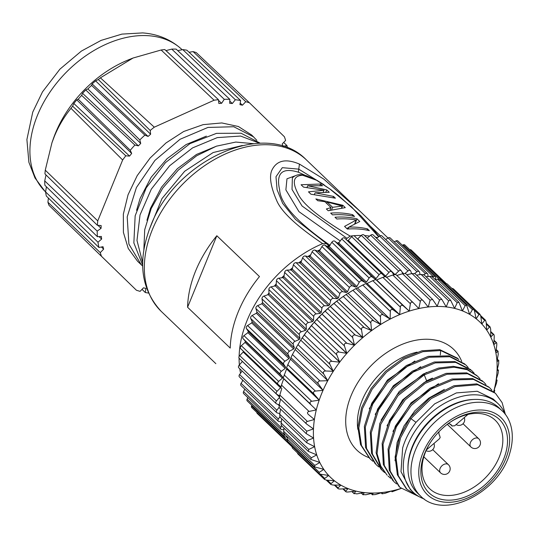 <?xml version="1.0" encoding="UTF-8"?>
<svg xmlns="http://www.w3.org/2000/svg" width="538" height="538" viewBox="0 0 538 538"><rect width="100%" height="100%" fill="white"/><g stroke="black" fill="none" stroke-linecap="round" stroke-linejoin="round"><path stroke-width="0.81" d="M494.039 340.278L496.487 342.619L493.797 344.643L494.227 336.929C494.254 334.878 493.924 334.071 493.252 334.515L490.75 337.07L490.69 329.263L490.118 326.963L486.258 323.271M496.251 349.532L498.181 351.375L495.875 352.814L496.756 345.255C496.917 343.224 496.695 342.356 496.097 342.645L494.012 340.655M497.368 359.202L498.854 360.628L496.964 361.502L498.262 354.145L497.912 351.375L496.224 349.761M497.374 369.189L498.497 370.272L497.038 370.561L498.719 363.52L498.692 360.608L497.341 359.323M496.964 361.502A107.741 74.432 -46.3 0 1 497.051 370.561A107.741 74.432 -46.3 0 1 496.13 379.983A107.741 74.432 -46.3 0 1 494.227 389.573L496.487 383.258L497.092 380.184L496.298 379.418L497.119 380.198L496.123 379.989L498.121 373.258L498.417 370.252L497.361 369.243M494.227 389.573A107.741 74.432 -46.3 0 1 494.207 389.673A107.741 74.432 -46.3 0 1 493.696 391.651M494.281 392.182L494.738 390.306L494.207 389.673M401.066 488.443A107.741 74.432 -46.3 0 1 391.711 490.938A107.741 74.432 -46.3 0 1 382.336 492.499L382.155 493.783L385.161 493.285L391.718 490.925L392.067 491.786L401.287 488.363M382.336 492.499A107.741 74.432 -46.3 0 1 382.242 492.505A107.741 74.432 -46.3 0 1 373.164 493.05L372.471 494.731L375.396 494.556L382.242 492.505M373.164 493.05A107.741 74.432 -46.3 0 1 373.069 493.05A107.741 74.432 -46.3 0 1 364.287 492.579A107.741 74.432 -46.3 0 1 355.914 491.086A107.741 74.432 -46.3 0 1 348.093 488.598M283.734 378.631A107.741 74.432 133.7 0 0 283.714 378.732L281.461 385.047L309.027 411.429L316.29 409.916A107.741 74.432 -46.3 0 1 316.317 409.815A107.741 74.432 -46.3 0 1 317.628 404.993A107.741 74.432 -46.3 0 1 319.175 400.164L286.599 368.981L283.203 377.999L310.769 404.388C309.518 402.827 309.827 401.792 311.69 401.274L319.175 400.164A107.741 74.432 -46.3 0 1 319.209 400.064A107.741 74.432 -46.3 0 1 323.029 390.353L315.355 391.072C313.398 391.476 312.988 392.511 314.138 394.186L319.209 400.064L286.633 368.88A107.741 74.432 133.7 0 0 286.599 368.981M370.823 322.84L343.251 296.451L344.683 295.47L343.278 296.431A107.741 74.432 133.7 0 0 339.027 299.431L371.603 330.614A107.741 74.432 -46.3 0 1 380.628 324.501L348.052 293.318L380.722 324.441A107.741 74.432 -46.3 0 1 390.03 319.142L357.44 287.958L390.111 319.101A107.741 74.432 -46.3 0 1 399.579 314.669L367.077 283.452L399.667 314.636L393.386 309.975C391.63 308.946 390.615 309.424 390.332 311.401L390.111 319.101L383.453 314.972C381.61 314.091 380.615 314.656 380.453 316.68L380.628 324.501L373.728 320.87C371.819 320.137 370.85 320.796 370.823 322.84L371.603 330.614L364.327 327.602C362.356 327.023 361.422 327.763 361.536 329.814L362.767 337.622L355.349 335.1C353.332 334.676 352.451 335.49 352.706 337.534L354.481 345.235L346.882 343.284C344.838 343.009 344.017 343.883 344.421 345.9L346.835 353.365L339.034 352.054C336.976 351.933 336.223 352.861 336.775 354.838L339.68 362.161L331.885 361.321C329.821 361.341 329.148 362.316 329.848 364.239L333.318 371.294L325.51 370.985C323.466 371.146 322.874 372.148 323.728 374.004L327.763 380.702L319.982 380.938C317.971 381.227 317.467 382.249 318.469 384.018L323.035 390.353L290.459 359.155L287.79 364.683L315.355 391.072M361.536 329.814L333.97 303.432L338.933 299.498A107.741 74.432 133.7 0 0 330.271 306.364L362.854 337.541A107.741 74.432 -46.3 0 1 371.509 330.682L338.933 299.498L343.251 296.451M352.706 337.534L325.134 311.146L330.184 306.438A107.741 74.432 133.7 0 0 321.986 313.97L354.562 345.154A107.741 74.432 -46.3 0 1 362.767 337.622L330.184 306.438L333.97 303.432M344.421 345.9L316.848 319.518L321.906 314.058A107.741 74.432 133.7 0 0 314.253 322.181L346.835 353.365A107.741 74.432 -46.3 0 1 354.481 345.235L321.906 314.058L325.134 311.146M318.469 384.018L290.903 357.635L290.459 359.155L323.035 390.353A107.741 74.432 -46.3 0 1 327.756 380.702A107.741 74.432 -46.3 0 1 333.318 371.294L300.729 340.124L333.365 371.213A107.741 74.432 -46.3 0 1 339.68 362.161L307.097 330.991L339.74 362.081A107.741 74.432 -46.3 0 1 346.754 353.453L314.179 322.269L316.848 319.518M336.775 354.838L309.209 328.449L314.179 322.269A107.741 74.432 133.7 0 0 307.131 330.944M329.848 364.239L302.282 337.851L307.097 330.991A107.741 74.432 133.7 0 0 300.762 340.077M323.728 374.004L296.162 347.615L300.729 340.124A107.741 74.432 133.7 0 0 299.33 342.343A107.741 74.432 133.7 0 0 299.128 342.666M314.138 394.186L286.566 367.797L286.633 368.88M286.566 367.797L287.79 364.683M290.903 357.635L292.41 354.555L319.982 380.938M296.162 347.615L295.194 349.505L327.763 380.702L295.194 349.505L292.41 354.555M302.282 337.851L300.782 340.043M309.209 328.449L307.158 330.91M344.683 295.47L346.163 294.481L373.728 320.87M348.052 293.318L346.163 294.481M380.453 316.68L352.888 290.291L348.147 293.257M352.888 290.291L355.88 288.583L383.453 314.972M357.44 287.958L355.88 288.583M390.332 311.401L362.767 285.019L357.521 287.917M362.767 285.019L365.813 283.593L393.386 309.975M366.99 283.486L365.813 283.593M400.346 307.07L399.667 314.636A107.741 74.432 -46.3 0 1 409.236 311.119L403.419 305.94C401.765 304.764 400.743 305.14 400.346 307.07L372.78 280.681L367.077 283.452M372.78 280.681L375.847 279.558L403.419 305.94M410.386 303.728C410.884 301.865 411.906 301.589 413.446 302.907L418.806 308.556A107.741 74.432 -46.3 0 1 428.181 306.99L423.352 300.903C421.933 299.464 420.931 299.626 420.346 301.408L418.806 308.556A107.741 74.432 -46.3 0 0 409.236 311.119L410.386 303.728L382.821 277.339L376.64 279.948L409.236 311.125L375.847 279.558M382.821 277.339L385.874 276.519L413.177 302.652M413.446 302.907L385.874 276.519M420.346 301.408L392.78 275.019L386.21 277.379M392.78 275.019L395.786 274.521M428.181 306.99A107.741 74.432 -46.3 0 1 428.282 306.983A107.741 74.432 -46.3 0 1 437.36 306.438L432.565 299.39L405.45 273.432M427.851 306.566L428.282 306.983L430.111 300.137L432.565 299.39M430.111 300.137L402.545 273.748L396.815 275.456M402.545 273.748L405.47 273.573M437.36 306.438A107.741 74.432 -46.3 0 1 437.448 306.438A107.741 74.432 -46.3 0 1 446.231 306.909A107.741 74.432 -46.3 0 1 454.597 308.402L450.615 300.244L423.742 274.528M437.192 306.189L439.58 299.935L441.792 299.283L446.224 306.916L448.638 300.796L450.615 300.244M439.58 299.935L412.007 273.546L406.849 274.77M412.007 273.546L414.825 273.701M448.638 300.796L421.072 274.414L416.627 275.194M421.072 274.414L423.742 274.884M458.934 302.255L457.199 302.719L454.597 308.409A107.741 74.432 -46.3 0 1 462.398 310.877L458.934 302.255L432.162 276.626M457.199 302.719L429.627 276.33L426.062 276.747M429.627 276.33C431.664 276.182 432.498 276.451 432.128 277.131M466.668 305.302L465.162 305.678L462.465 310.903A107.741 74.432 -46.3 0 1 469.607 314.34L466.668 305.302L439.956 279.733M465.162 305.678L437.589 279.289L435.081 279.424M437.589 279.289C439.647 279.276 440.414 279.646 439.889 280.399M473.729 309.343L472.438 309.639L469.667 314.374A107.741 74.432 -46.3 0 1 476.103 318.731L474.509 311.045L473.729 309.343L447.058 283.815L443.621 283.237M480.03 314.34L478.954 314.562L476.164 318.778A107.741 74.432 -46.3 0 1 481.826 324.01L480.777 316.25L480.03 314.34L453.379 288.825L451.644 288.2M490.118 326.963L489.419 327.07L486.715 330.124L486.191 322.349L485.518 320.231L484.637 320.392L481.826 324.01M490.71 332.081L493.252 334.515L493.79 334.454L490.703 331.502M490.75 337.07A107.741 74.432 -46.3 0 1 493.77 344.562M481.88 324.071A107.741 74.432 -46.3 0 1 486.715 330.124M486.762 330.191A107.741 74.432 -46.3 0 1 490.71 336.996M493.797 344.643A107.741 74.432 -46.3 0 1 495.861 352.74M495.875 352.814A107.741 74.432 -46.3 0 1 496.957 361.422M340.857 485.115A107.741 74.432 -46.3 0 1 334.421 480.757L330.998 483.649L330.883 484.489L333.069 485.047L340.85 485.115L338.052 487.905C337.528 488.659 338.294 489.029 340.352 489.015L348.052 488.585L345.813 491.174C345.443 491.853 346.277 492.122 348.315 491.974L355.927 491.08L354.199 493.42L356.869 493.891L364.3 492.573L363.116 494.604L365.934 494.758L373.069 493.05M348.052 488.585A107.741 74.432 -46.3 0 1 340.89 485.135M334.36 480.71A107.741 74.432 -46.3 0 1 328.691 475.478L324.73 478.437L324.562 479.479L326.559 480.125L334.421 480.757M328.637 475.417A107.741 74.432 -46.3 0 1 323.802 469.365L319.316 472.344L319.095 473.595L320.877 474.294L328.631 475.417M323.762 469.297A107.741 74.432 -46.3 0 1 319.807 462.492L314.817 465.424L314.528 466.897L323.728 469.291M319.774 462.418A107.741 74.432 -46.3 0 1 316.748 454.926L311.287 457.764L310.917 459.465L319.713 462.398M313.56 437.986A107.741 74.432 -46.3 0 1 313.472 428.92L306.794 431.173L306.176 433.601L313.56 438.066L307.245 440.541L306.714 442.727L314.649 446.675L308.751 449.438L308.301 451.382L316.626 454.812M316.721 454.845A107.741 74.432 -46.3 0 1 314.649 446.715M314.643 446.675A107.741 74.432 -46.3 0 1 313.56 438.033M281.818 388.335L279.821 395.047L279.444 398.039L306.68 424.105L313.479 428.927A107.741 74.432 -46.3 0 1 314.394 419.492A107.741 74.432 -46.3 0 1 316.29 409.916L283.714 378.732M308.052 414.159L308.415 414.509C307.003 413.063 307.205 412.041 309.027 411.429M280.849 388.12L281.461 385.047M308.415 414.509L314.4 419.499L307.386 421.436C305.658 422.128 305.564 423.13 307.09 424.442M280.567 399.115L279.222 404.791L306.794 431.173M279.249 407.696L279.222 404.791M280.58 409.102L279.679 414.159L307.245 440.541M280.029 416.93L279.679 414.159M281.69 418.772L281.186 423.05L308.751 449.438M281.851 425.659C281.246 425.948 281.024 425.081 281.186 423.05M283.909 428.026L283.714 431.375L311.287 457.764M284.689 433.789C284.017 434.233 283.687 433.426 283.714 431.375M287.238 436.802L287.252 439.042L314.817 465.424M314.528 466.897L287.823 441.342L287.252 439.042M291.683 445.04L291.751 445.955L319.316 472.344M319.095 473.595L292.423 448.073L291.751 445.955M324.562 479.479L297.911 453.964L297.299 452.734M334.32 485.068L337.985 488.571L338.052 487.905L335.087 485.074M342.861 488.881L345.786 491.678L345.813 491.174L343.385 488.854M351.879 491.557L354.199 493.776L352.215 491.517M361.314 493.111L363.137 494.846L361.516 493.07M395.766 274.454L423.352 300.903M392.074 491.806L391.314 491.073L392.067 491.786M381.126 492.848L382.175 493.85L381.166 492.835M371.099 493.534L372.491 494.873L371.193 493.507M439.768 349.646L421.953 350.783L403.197 358.254L385.605 371.254L371.186 388.369L361.576 407.717L357.884 427.185L360.568 444.63L369.781 458.551M464.845 364.004L448.86 355.847L428.309 356.344L406.405 365.524L386.513 382L371.724 403.332L364.367 426.345L365.584 447.555L375.268 463.81M470.777 369.68L454.792 361.516L434.247 362.013L412.337 371.186L392.444 387.656L377.656 408.994L370.292 431.994L371.502 453.211L381.186 469.472M476.917 375.585L466.278 368.812L453.231 366.331L438.544 368.073L423.325 373.991L397.057 394.798L379.788 423.467L376.109 452.734L379.875 465.215L387.111 475.148L380.796 466.103L377.051 453.628L380.722 424.361L397.985 395.679L424.253 374.878L439.485 368.974L454.159 367.212L467.213 369.707L477.643 376.257L480.03 378.813M482.62 381.012L466.628 372.854L446.083 373.359L424.173 382.531L404.287 399.008L389.492 420.346L382.135 443.352L383.352 464.563L393.043 480.824M488.881 387.024L472.559 378.523L452.014 379.021L430.104 388.201L410.212 404.67L395.423 426.002L388.066 449.008L389.27 470.219L399.109 486.608M494.483 392.377L476.762 383.87L453.938 385.739L430.232 397.743L409.99 417.744L410.924 418.638L400.501 437.959L396.055 457.757L398.295 475.666L406.923 489.284L419.122 496.661M395.033 460.777L397.078 442.666L403.984 426.009L414.865 410.77L428.799 398.147L444.388 389.377M406.325 488.719L397.374 474.819L395.107 457.031L399.499 437.226L409.99 417.744M424.139 498.941A61.352 42.388 -46.3 0 1 413.184 492.257A61.352 42.388 -46.3 0 1 405.706 450.925A61.352 42.388 -46.3 0 1 471.322 394.885A61.352 42.388 -46.3 0 1 498.033 403.614A61.352 42.388 -46.3 0 1 505.195 414.267M413.184 492.257L410.306 489.506L400.998 471.638L402.639 447.993C405.275 439.028 409.721 430.481 415.982 422.343L434.637 403.877L456.379 392.915L477.226 391.267L493.238 399.028L498.033 403.614M505.411 414.556L502.129 402.653L495.411 393.265L477.69 384.757L454.879 386.64L431.16 398.631L410.924 418.638L415.982 422.343M419.405 496.816L399.889 487.374L390.205 471.12L388.987 449.889L396.358 426.896L411.146 405.558L431.032 389.082L452.956 379.922L473.487 379.411L489.479 387.582L491.893 390.164M396.54 483.924L393.971 481.712L384.287 465.457L383.063 444.233L390.433 421.241L405.215 399.895L425.101 383.419L447.024 374.253L467.556 373.742L483.554 381.906L485.969 384.495M390.615 478.255L388.046 476.043M458.84 359.552L457.327 358.093L439.761 349.646L440.689 350.527L440.313 354.966M384.677 472.572L382.115 470.36L372.437 454.106L371.22 432.882L378.591 409.889L393.379 388.55L413.265 372.074L435.181 362.915L455.72 362.404L471.705 370.568L474.119 373.157M378.772 466.917L376.203 464.704L366.519 448.45L365.295 427.226L372.659 404.233L387.441 382.888L407.333 366.412L429.25 357.245L449.788 356.734L465.78 364.899L468.195 367.481M372.847 461.248L370.279 459.035L361.496 445.518L358.819 428.073L362.504 408.611L372.114 389.256L386.533 372.148L404.125 359.149L422.888 351.677L440.696 350.534L458.268 358.994M414.879 360.985L387.481 380.003L369.25 408.752M375.181 414.388L393.379 385.706L420.709 366.694M381.079 420.131L399.209 391.469L426.526 372.41M423.332 373.997L424.253 374.878L426.634 380.796L432.485 378.073M426.634 380.796L402.646 399.855L387.017 425.766M392.948 431.402L411.106 402.76L438.524 383.688M407.986 468.652A57.949 40.034 -46.3 0 1 410.252 452.458A57.949 40.034 -46.3 0 1 472.23 399.526A57.949 40.034 -46.3 0 1 474.22 399.452M502.015 410.716L499.056 407.885A58.972 40.74 133.7 0 0 450.259 406.203A58.972 40.74 133.7 0 0 410.306 453.359A58.972 40.74 133.7 0 0 417.501 493.09L420.46 495.922A58.972 40.74 -46.3 0 1 413.271 456.197A58.972 40.74 -46.3 0 1 413.44 455.632A58.972 40.74 -46.3 0 1 453.5 408.893A58.972 40.74 -46.3 0 1 502.015 410.716C510.34 418.087 515.653 433.292 509.863 452.895C499.351 492.512 443.877 520.777 420.46 495.922M477.219 412.209A50.821 35.111 133.7 0 0 449.855 422.458A50.821 35.111 133.7 0 0 429.902 443.299A50.821 35.111 133.7 0 0 451.18 500.105A50.821 35.111 133.7 0 0 505.538 453.682A50.821 35.111 133.7 0 0 477.219 412.209M449.438 422.74A47.411 32.751 -46.3 0 1 474.563 413.46A47.411 32.751 -46.3 0 1 495.121 420.131A47.411 32.751 -46.3 0 1 500.986 452.142A47.411 32.751 -46.3 0 1 450.279 495.451A47.411 32.751 -46.3 0 1 429.559 488.632A47.411 32.751 -46.3 0 1 423.863 456.769A47.411 32.751 -46.3 0 1 430.171 442.875M439.055 431.651A7.936 5.488 133.7 0 0 439.687 435.679L440.171 437.555L439.216 438.974L426.426 449.902M452.196 426.13L451.691 425.423A7.936 5.488 133.7 0 0 451.167 424.805A7.936 5.488 133.7 0 0 448.141 423.675M467.973 414.421L454.657 425.793L452.048 425.948L450.077 424.079M290.238 443.655A2.266 1.567 -46.3 0 1 289.114 443.339A2.266 1.567 -46.3 0 1 288.758 442.236M287.238 436.863L285.631 437.017A2.266 1.567 -46.3 0 1 284.582 436.701A2.266 1.567 -46.3 0 1 284.4 434.899L284.649 434.321M283.808 429.667L281.838 429.64A2.266 1.567 -46.3 0 1 280.977 429.317A2.266 1.567 -46.3 0 1 280.897 427.306L281.65 425.867M281.32 421.893L279.027 421.584A2.266 1.567 -46.3 0 1 278.348 421.267A2.266 1.567 -46.3 0 1 278.381 419.062L279.74 416.903M279.773 413.614L277.231 412.928A2.266 1.567 -46.3 0 1 276.727 412.653A2.266 1.567 -46.3 0 1 276.895 410.252L278.98 407.414M279.188 404.932L276.465 403.782A2.266 1.567 -46.3 0 1 276.122 403.561A2.266 1.567 -46.3 0 1 276.438 400.971L279.356 397.555M279.585 395.961L276.74 394.233A2.266 1.567 -46.3 0 1 276.545 394.085A2.266 1.567 -46.3 0 1 277.023 391.328L280.54 387.764A107.741 74.432 -46.3 0 1 280.715 386.614L278.052 384.388A2.266 1.567 -46.3 0 1 277.998 384.34A2.266 1.567 -46.3 0 1 278.644 381.422L282.396 378.133A107.741 74.432 -46.3 0 1 282.685 376.963L280.392 374.361A2.266 1.567 -46.3 0 1 281.28 371.355L285.227 368.382A107.741 74.432 -46.3 0 1 285.631 367.205L283.728 364.26A2.266 1.567 -46.3 0 1 284.905 361.254L289.007 358.624A107.741 74.432 -46.3 0 1 289.518 357.454L288.025 354.186A2.266 1.567 -46.3 0 1 289.478 351.213L293.681 348.96A107.741 74.432 -46.3 0 1 294.306 347.81L293.237 344.266A2.266 1.567 -46.3 0 1 294.952 341.354L299.215 339.505A107.741 74.432 -46.3 0 1 299.935 338.382L299.303 334.596A2.266 1.567 -46.3 0 1 301.267 331.778L305.537 330.352A107.741 74.432 -46.3 0 1 306.351 329.276L306.162 325.282A2.266 1.567 -46.3 0 1 308.348 322.598L312.585 321.603A107.741 74.432 -46.3 0 1 313.479 320.581L313.741 316.431A2.266 1.567 -46.3 0 1 316.122 313.903L320.278 313.358A107.741 74.432 -46.3 0 1 321.247 312.403L321.946 308.146A2.266 1.567 -46.3 0 1 324.501 305.799L328.53 305.705A107.741 74.432 -46.3 0 1 329.559 304.831L330.702 300.507A2.266 1.567 -46.3 0 1 333.399 298.368L337.259 298.731A107.741 74.432 -46.3 0 1 338.335 297.938L339.902 293.593A2.266 1.567 -46.3 0 1 342.706 291.69L346.358 292.504A107.741 74.432 -46.3 0 1 347.474 291.811L349.444 287.5A2.266 1.567 -46.3 0 1 352.336 285.846L355.732 287.104A107.741 74.432 -46.3 0 1 356.876 286.512L359.229 282.275A2.266 1.567 -46.3 0 1 362.175 280.897L365.275 282.578A107.741 74.432 -46.3 0 1 366.432 282.094L369.149 277.985A2.266 1.567 -46.3 0 1 372.114 276.895L374.892 278.987A107.741 74.432 -46.3 0 1 376.049 278.617L379.095 274.676A2.266 1.567 -46.3 0 1 382.02 273.862A2.266 1.567 -46.3 0 1 382.047 273.882L384.468 276.364A107.741 74.432 -46.3 0 1 385.618 276.115L388.961 272.383A2.266 1.567 -46.3 0 1 391.731 271.751A2.266 1.567 -46.3 0 1 391.866 271.898L393.87 274.676M395.242 274.4L398.631 271.132A2.266 1.567 -46.3 0 1 401.24 270.668A2.266 1.567 -46.3 0 1 401.462 270.957L402.861 273.66M405.127 273.331L408.006 270.93A2.266 1.567 -46.3 0 1 410.44 270.627A2.266 1.567 -46.3 0 1 410.729 271.078L411.624 273.634M414.731 273.405L416.984 271.791A2.266 1.567 -46.3 0 1 419.23 271.629A2.266 1.567 -46.3 0 1 419.566 272.248L420.057 274.588M423.877 274.656L425.457 273.701A2.266 1.567 -46.3 0 1 427.515 273.667A2.266 1.567 -46.3 0 1 427.871 274.467L428.046 276.512M432.572 277.023L433.346 276.633A2.266 1.567 -46.3 0 1 435.202 276.707A2.266 1.567 -46.3 0 1 435.565 277.702L435.518 279.397M440.75 280.493A2.266 1.567 -46.3 0 1 442.202 280.728A2.266 1.567 -46.3 0 1 442.552 281.919L442.518 282.188M446.042 283.371L411.133 249.962A2.266 1.567 133.7 0 0 409.781 249.699M442.202 280.728L404.885 245.012A2.266 1.567 133.7 0 0 403.231 244.844L402.296 245.22M435.202 276.707L397.885 240.99A2.266 1.567 133.7 0 0 396.029 240.916L394.233 241.811M427.515 273.667L390.198 237.944A2.266 1.567 133.7 0 0 388.14 237.978L385.652 239.491M419.23 271.629L381.913 235.913A2.266 1.567 133.7 0 0 379.667 236.074L376.613 238.253M410.44 270.627L373.123 234.911A2.266 1.567 133.7 0 0 370.689 235.214L367.219 238.105M364.145 235.24A2.266 1.567 133.7 0 0 363.923 234.951A2.266 1.567 133.7 0 0 361.314 235.409L357.709 238.885A107.741 74.432 133.7 0 0 357.434 238.919M354.549 236.182A2.266 1.567 133.7 0 0 354.414 236.027A2.266 1.567 133.7 0 0 351.644 236.666L348.301 240.392A107.741 74.432 133.7 0 0 347.286 240.614M381.993 273.835L344.73 238.166A2.266 1.567 133.7 0 0 344.703 238.139A2.266 1.567 133.7 0 0 341.778 238.959L338.732 242.9A107.741 74.432 133.7 0 0 337.575 243.27L334.797 241.179A2.266 1.567 133.7 0 0 331.832 242.268L329.115 246.377A107.741 74.432 133.7 0 0 327.958 246.861L324.858 245.18A2.266 1.567 133.7 0 0 321.912 246.559L319.552 250.789A107.741 74.432 133.7 0 0 318.409 251.381L315.019 250.13A2.266 1.567 133.7 0 0 312.127 251.777L310.157 256.088A107.741 74.432 133.7 0 0 309.034 256.787L305.389 255.974A2.266 1.567 133.7 0 0 302.585 257.877L301.018 262.221A107.741 74.432 133.7 0 0 299.935 263.008L296.082 262.652A2.266 1.567 133.7 0 0 293.385 264.783L292.242 269.108A107.741 74.432 133.7 0 0 291.213 269.989L287.184 270.083A2.266 1.567 133.7 0 0 284.629 272.423L283.929 276.687A107.741 74.432 133.7 0 0 282.961 277.642L278.805 278.186A2.266 1.567 133.7 0 0 276.424 280.715L276.162 284.864A107.741 74.432 133.7 0 0 275.268 285.886L271.031 286.875A2.266 1.567 133.7 0 0 268.845 289.565L269.034 293.553A107.741 74.432 133.7 0 0 268.22 294.629L263.95 296.061A2.266 1.567 133.7 0 0 261.986 298.872L262.618 302.665A107.741 74.432 133.7 0 0 261.898 303.788L257.635 305.638A2.266 1.567 133.7 0 0 255.913 308.543L256.989 312.094A107.741 74.432 133.7 0 0 256.364 313.244L252.161 315.497A2.266 1.567 133.7 0 0 250.701 318.469L252.201 321.737A107.741 74.432 133.7 0 0 251.683 322.908L247.588 325.53A2.266 1.567 133.7 0 0 246.404 328.536L248.314 331.489A107.741 74.432 133.7 0 0 247.91 332.666L243.963 335.638A2.266 1.567 133.7 0 0 243.068 338.644L245.368 341.24A107.741 74.432 133.7 0 0 245.079 342.41L241.327 345.699A2.266 1.567 133.7 0 0 240.681 348.624A2.266 1.567 133.7 0 0 240.735 348.671L277.944 384.287M243.351 351.18A107.741 74.432 133.7 0 0 243.223 352.04L239.706 355.611A2.266 1.567 133.7 0 0 239.228 358.369A2.266 1.567 133.7 0 0 239.423 358.51M242.369 361.375A107.741 74.432 133.7 0 0 242.369 361.449L239.121 365.255A2.266 1.567 133.7 0 0 238.805 367.837L276.122 403.561M242.147 371.038L239.571 374.535A2.266 1.567 133.7 0 0 239.41 376.936L276.727 412.653M242.954 380.326L241.064 383.345A2.266 1.567 133.7 0 0 241.031 385.551L278.348 421.267M244.837 389.189L243.579 391.59A2.266 1.567 133.7 0 0 243.66 393.594L280.977 429.317M247.783 397.542L247.083 399.176A2.266 1.567 133.7 0 0 247.265 400.978L284.582 436.701M251.784 405.302L251.542 406.029A2.266 1.567 133.7 0 0 251.797 407.622L289.114 443.339M256.855 412.464A2.266 1.567 133.7 0 0 257.225 413.453L291.818 446.567M279.074 405.524L277.877 404.381M279.41 396.903L242.369 361.449M280.54 387.764L243.223 352.04M282.396 378.133L245.079 342.41M245.368 341.24L282.685 376.963M285.227 368.382L247.91 332.666M248.314 331.489L285.631 367.205M289.007 358.624L251.683 322.908M252.201 321.737L289.518 357.454M293.681 348.96L256.364 313.244M256.989 312.094L294.306 347.81M299.215 339.505L261.898 303.788M262.618 302.665L299.935 338.382M305.537 330.352L268.22 294.629M269.034 293.553L306.351 329.276M312.585 321.603L275.268 285.886M276.162 284.864L313.479 320.581M320.278 313.358L282.961 277.642M283.929 276.687L321.247 312.403M328.53 305.705L291.213 269.989M292.242 269.108L329.559 304.831M337.259 298.731L299.935 263.008M301.018 262.221L338.335 297.938M346.358 292.504L309.034 256.787M310.157 256.088L347.474 291.811M355.732 287.104L318.409 251.381M319.552 250.789L356.876 286.512M365.275 282.578L327.958 246.861M329.115 246.377L366.432 282.094M374.892 278.987L337.575 243.27M338.732 242.9L376.049 278.617M348.301 240.392L385.618 276.115M357.709 238.885L394.865 274.454M402.027 272.053L403.54 273.499M411.476 273.217L411.859 273.58M261.697 303.876L262.578 302.423M267.601 294.837L269 292.894M274.306 286.108L276.229 283.842M281.764 277.796L284.138 275.395M289.895 270.015L292.625 267.662M298.617 262.887L301.549 260.735M307.837 256.518L310.789 254.709M317.433 251.024L320.197 249.639M327.286 246.491L329.653 245.57M337.259 243.028L339.014 242.53M242.631 380.843A104.903 72.469 -46.3 0 1 242.234 379.64M240.553 373.204A104.903 72.469 -46.3 0 1 239.793 368.786M239.37 364.966A104.903 72.469 -46.3 0 1 239.094 358.214M239.121 356.418A104.903 72.469 -46.3 0 1 247.137 320.339A104.903 72.469 -46.3 0 1 322.666 243.633L326.613 243.714L295.55 219.464L282.658 203.371L277.083 189.699L275.981 176.726L282.309 167.674L298.711 169.14L324.091 184.796M329.7 245.496L327.992 245.234L326.613 243.714M378.665 236.787L351.623 206.969L329.807 188.959L316.573 180.264L302.612 175.247C293.479 175.724 291.899 181.77 297.87 193.391C302.127 203.687 319.559 217.917 350.164 236.095L346.997 238.368L346.169 239.544M350.164 236.095A104.903 72.469 -46.3 0 1 352.941 235.799M353.802 235.725A104.903 72.469 -46.3 0 1 361.247 235.476M364.603 235.597A104.903 72.469 -46.3 0 1 369.653 236.081M375.416 237.103A104.903 72.469 -46.3 0 1 377.508 237.614M215.287 363.123L215.859 363.668M238.253 311.838A104.903 72.469 133.7 0 0 230.23 348.079L187.58 307.259A104.903 72.469 -46.3 0 1 195.603 271.017A104.903 72.469 -46.3 0 1 216.827 235.745L259.471 276.566A104.903 72.469 133.7 0 0 238.253 311.838M360.467 211.656L388.032 238.045L360.467 211.656L323.869 179.147L299.437 164.077C285.53 158.185 276.243 160.452 271.582 170.869C269.235 177.385 270.917 187.224 276.626 200.392C281.186 211.616 296.532 226.034 322.666 243.633M187.58 307.259L216.827 235.745M146.941 220.271L150.465 208.367L161.555 187.137L177.379 168.656L196.478 154.46L216.747 146.054M143.841 249.827L144.722 229.672L151.191 208.556L162.725 188.152L178.347 170.069L196.726 155.738L216.384 146.181L235.779 142.059L253.532 143.673M142.657 265.12L133.861 242.92L135.159 215.812L146.222 187.856L165.435 162.644L189.995 143.633L216.484 133.357L241.098 133.229L260.278 143.236M142.671 266.088L137.56 261.253L128.246 248.455L123.41 232.403L123.35 214.104L128.051 194.776L137.203 175.644L150.089 158.051L165.98 142.967L183.7 131.494L203.142 124.641L221.811 122.946L238.401 126.511L251.75 135.078L256.848 140.344M148.427 293.035A112.274 77.566 -46.3 0 1 145.267 292.517L145.926 288.408L143.458 287.843L140.102 291.347A112.274 77.566 -46.3 0 1 136.403 290.231L101.494 256.303A112.274 77.566 -46.3 0 1 100.263 252.631L103.639 249.155L103 246.693L98.925 247.487A112.274 77.566 -46.3 0 1 97.983 242.234L101.635 239.08L101.352 236.438L97.398 236.707A112.274 77.566 -46.3 0 1 97.196 231.118L101.063 228.334L101.151 225.55L97.378 225.287A112.274 77.566 -46.3 0 1 97.755 220.889L122.651 160.001A112.274 77.566 -46.3 0 1 125.784 155.812L129.55 156.094L131.675 153.464L130.25 150.29A112.274 77.566 -46.3 0 1 134.877 145.052L138.38 145.872L140.741 143.424L139.813 139.934A112.274 77.566 -46.3 0 1 144.87 135.119L148.078 136.45L150.633 134.224L150.21 130.465A112.274 77.566 -46.3 0 1 154.292 127.183L214.097 100.216A112.274 77.566 -46.3 0 1 218.468 99.691L218.845 103.471L221.616 103.296L224.259 99.322A112.274 77.566 -46.3 0 1 229.834 99.342L229.692 103.316L232.329 103.511L235.355 99.745A112.274 77.566 -46.3 0 1 240.614 100.525L239.955 104.641L242.423 105.199L245.779 101.695A112.274 77.566 -46.3 0 1 249.477 102.819L284.387 136.739A112.274 77.566 -46.3 0 1 285.617 140.418L282.242 143.895L282.853 146.242M283.089 146.309L286.956 145.556A112.274 77.566 -46.3 0 1 287.413 147.829M286.956 145.556L283.64 142.456M249.477 102.819L196.222 52.576A111.743 77.196 133.7 0 0 193.129 51.628L245.779 101.695M242.423 105.199L240.204 103.108M189.073 52.24L193.129 51.628M235.355 99.745L182.792 49.61A111.743 77.196 133.7 0 1 186.908 50.216L240.614 100.525M232.329 103.511L229.773 101.097M177.769 50.639L182.792 49.61M224.259 99.322L171.783 49.106A111.743 77.196 133.7 0 1 176.141 49.119L229.834 99.342M221.616 103.296L218.536 100.377M172.557 56.793L166.013 50.592L171.783 49.106M214.097 100.216L161.138 50A111.743 77.196 133.7 0 1 164.803 49.55L218.468 99.691M161.138 50L133.034 58.03L100.398 77.828L154.292 127.183M100.398 77.828A112.274 77.566 133.7 0 0 98.319 79.516L150.21 130.465M150.633 134.224L95.609 80.868L98.319 79.516M148.078 136.45L92.119 83.908L95.609 80.868M92.119 83.908L91.568 85.394L144.87 135.119M91.568 85.394A112.274 77.566 133.7 0 0 87.869 88.918L139.813 139.934M140.741 143.424L85.764 89.947L87.869 88.918M138.38 145.872L82.543 93.296L85.764 89.947M82.543 93.296L81.628 95.387L134.877 145.052M81.628 95.387A112.274 77.566 133.7 0 0 78.239 99.221L130.25 150.29M131.675 153.464L76.739 99.866L78.239 99.221M129.55 156.094L73.82 103.464L76.739 99.866M73.82 103.464L72.61 106.181L125.791 155.798M72.61 106.181A112.274 77.566 133.7 0 0 71.003 108.326L122.651 160.001M97.755 220.889L45.266 170.183L51.951 142.778L54.298 136.544C58.467 126.289 64.035 116.881 71.003 108.326M45.266 170.183A111.743 77.196 133.7 0 0 44.936 173.882L97.378 225.294M101.063 228.334L97.956 225.328M60.707 189.342L45.972 174.897M45.972 175.106L44.721 180.896L97.196 231.118M44.721 180.896A111.743 77.196 133.7 0 0 44.883 185.267L97.398 236.707M101.635 239.08L99.066 236.592M44.984 191.333L34.99 177.977L28.877 162.234L26.9 139.53L32.751 112.119L42.495 91.863L59.906 69.173L81.386 51.083L101.117 40.384L121.918 34.109L142.637 32.912C157.6 34.008 170.479 39.348 181.279 48.931A98.575 68.097 133.7 0 0 148.784 35.737A98.575 68.097 133.7 0 0 49.382 92.98A98.575 68.097 133.7 0 0 44.984 191.333L97.983 242.234M98.925 247.487L46.322 196.034A111.743 77.196 133.7 0 1 45.582 191.925L46.429 186.787M103.639 249.155L101.426 247.003M48.393 198.065L47.929 202.227L100.263 252.631M47.929 202.227A111.743 77.196 133.7 0 0 48.978 205.301L101.494 256.303M136.403 290.231L48.978 205.301M142.019 289.343L145.267 292.517M51.944 142.778L53.356 138.717A99.194 68.528 -46.3 0 1 55.515 133.014A99.194 68.528 -46.3 0 1 129.08 59.604L133.034 58.03M136.578 210.324L140.095 198.448L151.185 177.224L167.002 158.744L186.128 144.534L206.377 136.134M149.12 229.961L161.972 198.583L184.669 171.266L213.129 152.55L242.308 145.516M142.664 262.578L136.982 240.412L140.028 214.944L151.326 189.12L169.631 165.771L192.57 147.896L217.278 137.607L240.587 136.053L259.686 143.269M141.306 264.837L128.898 244.077L127.197 216.901L136.417 187.527L154.924 160.411L180.082 139.261L207.917 127.445L233.768 126.739L253.728 136.968M370.944 226.767L380.265 235.738M330.124 245.382C297.252 222.376 280.419 203.835 279.612 189.759C275.886 173.108 282.134 167.251 298.368 172.194L305.302 175.401M294.905 175.886L286.976 178.791L285.873 189.867L298.973 211.676L340.224 240.963M378.927 236.599L372.74 228.892L360.816 215.718L338.705 195.718L330.883 189.638L317.265 180.506L306.526 175.731L301.683 174.796C298.207 174.272 295.106 175.287 292.369 177.849L292.026 189.45L302.033 205.967L346.997 238.368M320.601 184.009L301.065 184.756L303.533 187.123L324.004 190.27L308.469 191.844L310.937 194.205L335.409 198.186L333.56 196.417L315.1 192.806L329.243 192.281L326.774 189.921L307.696 185.718L322.45 185.785L320.601 184.009L319.996 185.489M342.814 205.274L315.873 198.932L317.723 200.701L324.838 201.663L331.005 207.567L326.364 208.973L328.214 210.741L345.282 207.634L342.814 205.274L341.805 207.742M352.686 214.723L354.535 216.491A104.903 72.469 133.7 0 0 332.531 214.877L330.682 213.109A104.903 72.469 -46.3 0 1 352.686 214.723L352.175 215.973M357.003 218.858L359.781 221.515L348.94 227.097A104.903 72.469 -46.3 0 1 367.494 228.899L369.344 230.667A104.903 72.469 133.7 0 0 347.34 229.054L344.569 226.397L356.203 220.049A104.903 72.469 133.7 0 0 336.855 219.013L334.999 217.238A104.903 72.469 -46.3 0 1 357.003 218.858L355.134 223.438M307.696 185.718L307.03 187.338M326.774 189.921L325.9 192.046M315.1 192.806L314.461 194.359M333.56 196.417L333.116 197.493M324.004 190.27L323.284 192.026M331.005 207.567L329.949 210.163M342.282 206.054L332.618 207.298L327.064 201.985L342.282 206.054L341.583 207.762M327.064 201.985L326.532 203.283M332.618 207.298L331.657 209.638M348.94 227.097L348.167 228.993M367.494 228.899L366.983 230.15M356.203 220.049L354.73 223.64M346.808 228.542L348.826 227.386M310.769 404.388L283.203 377.999M284.125 374.885L311.69 401.274M297.938 344.602L325.51 370.985M304.313 334.939L331.885 361.321M311.468 325.672L339.034 352.054M319.316 316.895L346.882 343.284M327.776 308.718L355.349 335.1M336.761 301.219L364.327 327.602M472.438 309.639L444.872 283.257M478.954 314.562L474.166 309.982M484.637 320.392L480.851 316.774M489.419 327.07L486.318 324.098M461.712 361.395A69.859 48.265 133.7 0 0 404.67 343.365A69.859 48.265 133.7 0 0 348.442 403.144A69.859 48.265 -46.3 0 0 348.288 403.675A69.859 48.265 133.7 0 0 368.772 457.582M279.821 395.047L307.386 421.436M320.271 474.173L324.73 478.437M327.386 480.192L330.998 483.649M417.105 352.134A61.352 42.388 133.7 0 0 359.801 406.984A61.352 42.388 133.7 0 0 359.653 407.481A61.352 42.388 133.7 0 0 357.864 429.351M507.401 454.072A53.302 36.826 -46.3 0 1 450.064 502.27A53.302 36.826 -46.3 0 1 420.998 458.241A53.302 36.826 -46.3 0 1 478.329 410.043A53.302 36.826 -46.3 0 1 507.401 454.072M447.26 424.341L470.898 446.964A5.669 3.921 -46.3 0 1 470.024 445.188A5.669 3.921 -46.3 0 1 473.036 439.243A5.669 3.921 -46.3 0 1 478.739 438.773L463.036 423.742M423.836 456.843L440.575 472.862A5.669 3.921 -46.3 0 1 443.863 464.442A5.669 3.921 -46.3 0 1 448.416 464.671L432.713 449.64M451.691 425.423L450.514 424.314M289.928 443.668L291.71 445.37M251.542 406.029L287.379 440.326M247.083 399.176L284.4 434.899M243.579 391.59L280.897 427.306M241.064 383.345L278.381 419.062M239.571 374.535L276.895 410.252M239.121 365.255L276.438 400.971M239.706 355.611L277.023 391.328M241.327 345.699L278.644 381.422M280.392 374.361L243.068 338.644M243.963 335.638L281.28 371.355M283.728 364.26L246.404 328.536M247.588 325.53L284.905 361.254M288.025 354.186L250.701 318.469M252.161 315.497L289.478 351.213M293.237 344.266L255.913 308.543M257.635 305.638L294.952 341.354M299.303 334.596L261.986 298.872M263.95 296.061L301.267 331.778M306.162 325.282L268.845 289.565M271.031 286.875L308.348 322.598M313.741 316.431L276.424 280.715M278.805 278.186L316.122 313.903M321.946 308.146L284.629 272.423M287.184 270.083L324.501 305.799M330.702 300.507L293.385 264.783M296.082 262.652L333.399 298.368M339.902 293.593L302.585 257.877M305.389 255.974L342.706 291.69M349.444 287.5L312.127 251.777M315.019 250.13L352.336 285.846M359.229 282.275L321.912 246.559M324.858 245.18L362.175 280.897M369.149 277.985L331.832 242.268M334.797 241.179L372.114 276.895M379.095 274.676L341.778 238.959M388.961 272.383L351.644 236.666M398.631 271.132L361.314 235.409M408.006 270.93L370.689 235.214M416.984 271.791L379.667 236.074M425.457 273.701L388.14 237.978M433.346 276.633L396.029 240.916M439.385 279.444L403.231 244.844M444.711 283.25L442.458 281.092M152.362 229.625A104.903 72.469 133.7 0 0 152.106 230.251A104.903 72.469 133.7 0 0 161.239 311.394C140.727 289.162 137.203 260.695 150.667 225.98C175.085 160.277 265.853 118.01 306.31 159.826A104.903 72.469 133.7 0 0 152.362 229.625M299.437 164.077L298.368 172.194M302.612 175.247L301.677 174.843M299.33 342.343L298.805 343.19M306.176 433.601L279.087 407.676M306.714 442.727L279.767 416.93M308.301 451.382L281.461 425.686M310.917 459.465L284.158 433.857M330.883 484.489L326.297 480.104M441.792 299.283L414.811 273.459M485.518 320.231L480.649 315.571M405.982 488.39L406.923 489.284M470.898 446.964A5.669 5.669 0 0 0 480.434 442.048A5.669 5.669 0 0 0 478.739 438.773M440.575 472.862A5.669 5.669 0 0 0 446.97 473.87A5.669 5.669 0 0 0 448.416 464.671M452.149 426.076L450.01 424.052M426.083 450.662A5.669 5.669 0 0 0 433.944 443.48M456.076 424.576A5.669 5.669 0 0 0 464.267 417.582M239.228 358.369L276.545 394.085M240.681 348.624L277.998 384.34M344.703 238.139L382.02 273.862M354.414 236.027L391.731 271.751M363.923 234.951L401.24 270.668M215.408 363.244L161.239 311.394M360.487 211.683L306.31 159.826M181.279 48.931L182.16 49.738"/></g></svg>
